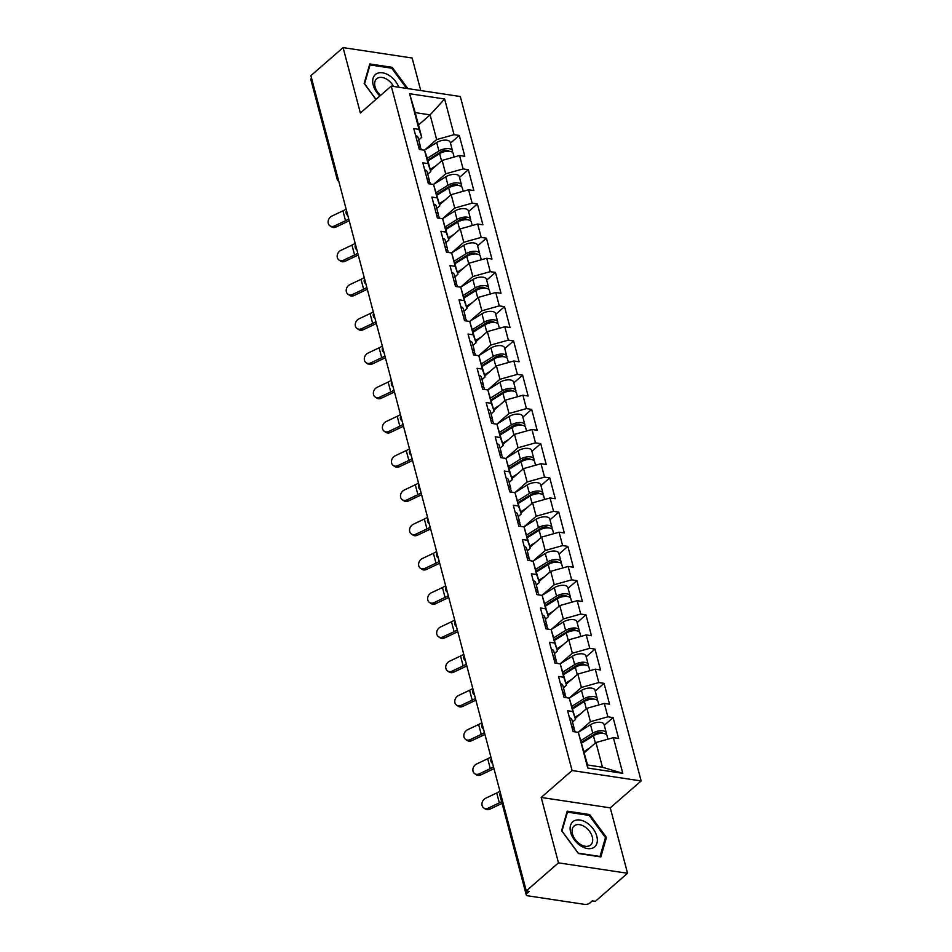 <?xml version="1.0" encoding="UTF-8"?>
<svg xmlns="http://www.w3.org/2000/svg" width="952" height="952" viewBox="0 0 952 952"><rect width="100%" height="100%" fill="white"/><g stroke="black" fill="none" stroke-linecap="round" stroke-linejoin="round"><path stroke-width="1.43" d="M420.748 90.547L412.145 58.012L343.089 47.6L310.876 75.672L526.944 893.428L529.3 891.381L526.278 890.917L558.479 862.857L627.547 873.27L610.268 807.855L641.148 780.949L460.316 96.521L391.248 86.096L572.081 770.525L641.148 780.949M627.547 873.27L595.345 901.342L592.322 900.878L589.966 902.936A3.844 1.773 165.2 0 1 584.742 904.4L527.765 895.808A3.844 1.773 165.2 0 1 526.254 894.868L499.978 795.432A3.844 1.773 165.2 0 1 500.669 793.992M418.475 124.998L430.114 114.859L444.632 98.996L409.598 93.712L419.023 129.389L413.787 128.591L419.296 149.452L424.532 150.237L427.246 158.163L430.78 171.55L427.745 174.204M444.632 98.996L454.056 134.672L459.292 135.458L450.474 143.145M430.518 170.551L442.144 160.412L459.566 155.521L464.802 156.306L459.292 135.458M459.566 155.521L463.1 168.909L468.336 169.706L459.518 177.393M439.562 204.787L451.188 194.66L468.61 189.769L473.846 190.555L468.336 169.706M468.61 189.769L472.144 203.157L477.38 203.942L468.562 211.63M448.606 239.035L460.244 228.896L477.654 224.006L482.89 224.803L477.38 203.942M477.654 224.006L481.2 237.405L486.436 238.19L477.618 245.878M457.662 273.272L469.288 263.145L486.71 258.254L491.946 259.039L486.436 238.19M486.71 258.254L490.244 271.641L495.48 272.427L486.662 280.114M466.706 307.52L478.332 297.381L495.754 292.49L500.99 293.287L495.48 272.427M495.754 292.49L499.288 305.889L504.524 306.675L495.706 314.362M475.75 341.768L487.376 331.629L504.798 326.738L510.034 327.524L504.524 306.675M504.798 326.738L508.344 340.126L513.58 340.923L504.762 348.599M484.806 376.004L496.432 365.877L513.854 360.987L519.09 361.772L513.58 340.923M513.854 360.987L517.388 374.374L522.624 375.159L513.806 382.847M493.85 410.252L505.476 400.114L522.898 395.223L528.134 396.02L522.624 375.159M522.898 395.223L526.432 408.61L531.668 409.408L522.85 417.095M502.894 444.489L514.52 434.362L531.942 429.471L537.178 430.256L531.668 409.408M531.942 429.471L535.488 442.858L540.712 443.644L531.894 451.331M511.938 478.737L523.576 468.598L540.998 463.707L546.222 464.505L540.712 443.644M540.998 463.707L544.532 477.107L549.768 477.892L540.95 485.579M520.994 512.985L532.62 502.846L550.042 497.955L555.278 498.741L549.768 477.892M550.042 497.955L553.576 511.343L558.812 512.14L549.994 519.816M530.038 547.221L541.664 537.095L559.086 532.204L564.322 532.989L558.812 512.14M559.086 532.204L562.62 545.591L567.856 546.377L559.038 554.064M539.082 581.47L550.72 571.331L568.13 566.44L573.366 567.237L567.856 546.377M568.13 566.44L571.676 579.827L576.912 580.625L568.094 588.312M548.138 615.706L559.764 605.579L577.186 600.688L582.422 601.474L576.912 580.625M577.186 600.688L580.72 614.076L585.956 614.861L577.138 622.548M557.182 649.954L568.808 639.815L586.23 634.924L591.466 635.722L585.956 614.861M586.23 634.924L589.764 648.324L595 649.109L586.182 656.797M566.226 684.202L577.852 674.064L595.274 669.173L600.51 669.958L595 649.109M595.274 669.173L598.82 682.56L604.056 683.357L595.226 691.033M575.27 718.439L586.908 708.3L604.33 703.421L609.566 704.206L604.056 683.357M604.33 703.421L607.864 716.808L613.1 717.594L604.282 725.281M584.326 752.687L595.952 742.548L613.374 737.657L618.61 738.454L613.1 717.594M613.374 737.657L622.798 773.333L587.765 768.05L578.34 732.374L587.574 764.991L602.473 767.241L595.952 742.548M424.532 150.237L428.067 163.625L422.831 162.84L428.34 183.688L433.577 184.486L437.111 197.873L431.875 197.088L437.385 217.937L442.62 218.722L446.167 232.109L440.931 231.324L446.44 252.185L451.676 252.97L455.211 266.358L449.975 265.572L455.484 286.421L460.72 287.207L464.255 300.606L459.019 299.809L464.528 320.669L469.764 321.455L473.299 334.842L468.063 334.057L473.572 354.906L478.808 355.703L482.355 369.09L477.119 368.305L482.628 389.154L487.864 389.939L491.399 403.327L486.163 402.541L491.672 423.39L496.908 424.187L500.443 437.575L495.207 436.789L500.716 457.638L505.952 458.424L509.498 471.823L504.262 471.026L509.772 491.887L515.008 492.672L518.543 506.059L513.307 505.274L518.816 526.123L524.052 526.92L527.587 540.308L522.351 539.51L527.86 560.371L533.096 561.156L536.63 574.544L531.406 573.758L536.916 594.607L542.14 595.405L545.686 608.792L540.45 608.007L545.96 628.856L551.196 629.641L554.73 643.04L549.494 642.243L555.004 663.104L560.24 663.889L563.774 677.277L558.538 676.491L564.048 697.34L569.284 698.137L572.83 711.525L567.594 710.727L573.104 731.588L578.34 732.374M461.363 186.461A8.449 3.903 165.2 0 0 461.53 185.009L459.304 176.56A8.449 3.903 165.2 0 0 454.092 174.371A8.449 3.903 165.2 0 0 445.75 176.786L433.481 184.462L445.679 173.799L442.144 160.412M445.679 173.799L463.1 168.909M428.067 163.625L430.78 171.55M470.419 220.697A8.449 3.903 165.2 0 0 470.585 219.246L468.348 210.797A8.449 3.903 165.2 0 0 463.136 208.607A8.449 3.903 165.2 0 0 454.794 211.035L442.525 218.71L454.735 208.048L451.188 194.66M433.577 184.486L439.824 205.799L436.789 208.44M454.735 208.048L472.144 203.157M437.111 197.873L439.824 205.799M451.545 252.946L463.779 242.284L460.244 228.896M442.62 218.722L448.88 240.047L445.845 242.689M463.779 242.284L481.2 237.405M446.167 232.109L448.88 240.047M460.589 287.195L472.823 276.532L469.288 263.145M451.676 252.97L457.924 274.283L454.889 276.937M472.823 276.532L490.244 271.641M455.211 266.358L457.924 274.283M469.645 321.431L481.867 310.78L478.332 297.381M460.72 287.207L466.968 308.531L463.933 311.173M481.867 310.78L499.288 305.889M464.255 300.606L466.968 308.531M478.689 355.679L490.923 345.017L487.376 331.629M469.764 321.455L476.024 342.768L472.977 345.421M490.923 345.017L508.344 340.126M473.299 334.842L476.024 342.768M487.733 389.927L499.967 379.265L496.432 365.877M478.808 355.703L485.068 377.016L482.033 379.658M499.967 379.265L517.388 374.374M482.355 369.09L485.068 377.016M496.777 424.164L509.011 413.501L505.476 400.114M487.864 389.939L494.112 411.264L491.077 413.906M509.011 413.501L526.432 408.61M491.399 403.327L494.112 411.264M505.833 458.412L518.067 447.749L514.52 434.362M496.908 424.187L503.168 445.5L500.121 448.154M518.067 447.749L535.488 442.858M500.443 437.575L503.168 445.5M514.877 492.648L527.111 481.998L523.576 468.598M505.952 458.424L512.212 479.748L509.177 482.39M527.111 481.998L544.532 477.107M509.498 471.823L512.212 479.748M523.921 526.896L536.154 516.234L532.62 502.846M515.008 492.672L521.256 513.985L518.221 516.638M536.154 516.234L553.576 511.343M518.543 506.059L521.256 513.985M560.895 563.132A8.449 3.903 165.2 0 0 561.049 561.68L558.824 553.231A8.449 3.903 165.2 0 0 553.612 551.041A8.449 3.903 165.2 0 0 545.27 553.469L533.001 561.144L545.21 550.482L541.664 537.095M524.052 526.92L530.3 548.233L527.265 550.875M545.21 550.482L562.62 545.591M527.587 540.308L530.3 548.233M542.021 595.381L554.254 584.718L550.72 571.331M533.096 561.156L539.356 582.469L536.309 585.123M554.254 584.718L571.676 579.827M536.63 574.544L539.356 582.469M578.983 631.628A8.449 3.903 165.2 0 0 579.149 630.176L576.912 621.716A8.449 3.903 165.2 0 0 571.712 619.538A8.449 3.903 165.2 0 0 563.37 621.953L551.101 629.629L563.298 618.967L559.764 605.579M542.14 595.405L548.4 616.717L545.365 619.371M563.298 618.967L580.72 614.076M545.686 608.792L548.4 616.717M560.109 663.865L572.342 653.215L568.808 639.815M551.196 629.641L557.444 650.966L554.409 653.607M572.342 653.215L589.764 648.324M554.73 643.04L557.444 650.966M597.082 700.113A8.449 3.903 165.2 0 0 597.249 698.661L595.012 690.212A8.449 3.903 165.2 0 0 589.8 688.022A8.449 3.903 165.2 0 0 581.458 690.438L569.189 698.113L581.398 687.451L577.852 674.064M560.24 663.889L566.5 685.202L563.453 687.856M581.398 687.451L598.82 682.56M563.774 677.277L566.5 685.202M606.126 734.349A8.449 3.903 165.2 0 0 606.293 732.897L604.056 724.448A8.449 3.903 165.2 0 0 598.856 722.259A8.449 3.903 165.2 0 0 590.514 724.686L578.245 732.362L590.442 721.699L586.908 708.3M569.284 698.137L575.543 719.45L572.509 722.092M590.442 721.699L607.864 716.808M572.83 711.525L575.543 719.45M526.944 893.428A3.844 1.773 165.2 0 0 526.254 894.868M602.473 767.241L622.798 773.333M587.765 768.05L587.574 764.991M337.817 177.619A3.844 1.773 -14.8 0 0 337.127 179.047L310.852 79.611A3.844 1.773 -14.8 0 1 311.542 78.171M343.089 47.6L360.368 113.014L391.248 86.096M610.268 807.855L541.2 797.443L558.479 862.857M541.2 797.443L572.081 770.525M452.319 152.213A8.449 3.903 165.2 0 0 452.486 150.761L450.248 142.312A8.449 3.903 165.2 0 0 445.048 140.123A8.449 3.903 165.2 0 0 436.706 142.538L424.437 150.226L436.635 139.563L430.114 114.859L415.215 112.622L421.736 137.314L418.702 139.956M436.635 139.563L454.056 134.672M419.023 129.389L421.736 137.314M409.598 93.712L415.215 112.622M561.585 830.656L578.399 853.527L600.843 856.919L606.46 837.427L589.645 814.543L567.213 811.163L561.585 830.656M407.861 88.607L392.224 67.342L369.792 63.962L364.164 83.443L375.933 99.448M588.741 815.34L589.645 814.543M605.198 838.522L606.46 837.427M391.32 68.139L392.224 67.342M502.073 803.345A20.48 9.46 -14.8 0 1 500.907 803.928L489.863 809.164A5.76 4.736 124 0 1 485.341 808.998L483.771 807.939A5.76 4.736 -56 0 0 488.293 808.105L499.336 802.869A17.148 7.925 165.2 0 0 501.633 801.655M499.931 791.207A17.148 7.925 165.2 0 1 496.73 792.992L485.687 798.228A5.76 4.736 -56 0 0 482.033 802.988A5.76 4.736 -56 0 0 483.771 807.939M572.366 728.792A8.449 3.903 -14.8 0 1 574.77 730.672L575.091 731.886M571.664 726.162A8.449 3.903 -14.8 0 1 574.08 728.042A8.449 3.903 -14.8 0 1 573.913 729.494M569.439 717.713A8.449 3.903 -14.8 0 1 571.843 719.593L574.08 728.042M585.623 739.68L581.767 743.036L593.441 735.765A8.449 3.903 165.2 0 1 601.783 733.349A8.449 3.903 165.2 0 1 606.983 735.539L607.947 739.18M606.293 732.897A8.449 3.903 165.2 0 0 601.081 730.719A8.449 3.903 165.2 0 0 592.739 733.135L581.089 740.43M581.553 742.227L594.857 733.897A5.117 2.368 -14.8 0 1 602.902 733.373M589.871 747.844L584.016 751.521M570.641 832.322A16.636 10.781 48.9 0 0 587.503 848.565A16.636 10.781 48.9 0 0 596.821 836.272A16.636 10.781 48.9 0 0 579.958 820.029A16.636 10.781 48.9 0 0 570.641 832.322M572.485 833.964A12.602 8.163 48.9 0 0 580.553 844.483A12.602 8.163 48.9 0 0 590.668 844.959A12.602 8.163 48.9 0 0 592.299 836.963A12.602 8.163 48.9 0 0 584.231 826.443A12.602 8.163 48.9 0 0 574.115 825.967A12.602 8.163 48.9 0 0 572.485 833.964M589.181 815.412L605.472 837.57L600.022 856.455L578.28 853.182L561.989 831.013L567.44 812.127L589.181 815.412M566.761 812.722L567.44 812.127M398.817 87.239A16.636 10.781 48.9 0 0 376.504 73.744A16.636 10.781 48.9 0 0 379.919 95.974M393.569 86.454A12.602 8.163 48.9 0 0 377.539 78.159A12.602 8.163 48.9 0 0 376.695 78.754A12.602 8.163 48.9 0 0 380.586 95.39M376.016 99.377L364.568 83.812L370.019 64.926L391.76 68.199L406.623 88.417M369.34 65.521L370.019 64.926M493.957 768.597A20.48 9.46 -14.8 0 1 491.863 769.68L480.82 774.928A5.76 4.736 124 0 1 476.297 774.761L474.727 773.702A5.76 4.736 -56 0 0 479.249 773.857L490.292 768.621A17.148 7.925 165.2 0 0 493.493 766.848M490.887 756.971A17.148 7.925 165.2 0 1 487.686 758.744L476.643 763.98A5.76 4.736 -56 0 0 472.977 768.74A5.76 4.736 -56 0 0 474.727 773.702M563.31 694.555A8.449 3.903 -14.8 0 1 565.726 696.436L566.047 697.637M562.62 691.914A8.449 3.903 -14.8 0 1 565.024 693.794A8.449 3.903 -14.8 0 1 564.857 695.257M560.383 683.465A8.449 3.903 -14.8 0 1 562.799 685.345L565.024 693.794M484.913 734.361A20.48 9.46 -14.8 0 1 482.819 735.444L471.775 740.68A5.76 4.736 124 0 1 467.242 740.513L465.671 739.454A5.76 4.736 -56 0 0 470.205 739.621L481.248 734.385A17.148 7.925 165.2 0 0 484.449 732.6M481.843 722.723A17.148 7.925 165.2 0 1 478.63 724.508L467.587 729.744A5.76 4.736 -56 0 0 463.933 734.504A5.76 4.736 -56 0 0 465.671 739.454M554.266 660.307A8.449 3.903 -14.8 0 1 556.682 662.187L556.991 663.401M553.576 657.677A8.449 3.903 -14.8 0 1 555.98 659.558A8.449 3.903 -14.8 0 1 555.813 661.009M551.339 649.216A8.449 3.903 -14.8 0 1 553.743 651.108L555.98 659.558M475.869 700.113A20.48 9.46 -14.8 0 1 473.763 701.196L462.72 706.432A5.76 4.736 124 0 1 458.198 706.265L456.627 705.206A5.76 4.736 -56 0 0 461.149 705.372L472.192 700.136A17.148 7.925 165.2 0 0 475.405 698.363M472.787 688.474A17.148 7.925 165.2 0 1 469.586 690.259L458.543 695.495A5.76 4.736 -56 0 0 454.889 700.255A5.76 4.736 -56 0 0 456.627 705.206M545.222 626.059A8.449 3.903 -14.8 0 1 547.626 627.951L547.947 629.153M544.52 623.429A8.449 3.903 -14.8 0 1 546.936 625.309A8.449 3.903 -14.8 0 1 546.769 626.761M542.295 614.98A8.449 3.903 -14.8 0 1 544.699 616.86L546.936 625.309M466.813 665.876A20.48 9.46 -14.8 0 1 464.719 666.959L453.676 672.195A5.76 4.736 124 0 1 449.154 672.029L447.583 670.97A5.76 4.736 -56 0 0 452.105 671.136L463.148 665.9A17.148 7.925 165.2 0 0 466.349 664.115M463.743 654.238A17.148 7.925 165.2 0 1 460.542 656.011L449.499 661.259A5.76 4.736 -56 0 0 445.833 666.019A5.76 4.736 -56 0 0 447.583 670.97M536.178 591.823A8.449 3.903 -14.8 0 1 538.582 593.703L538.903 594.917M535.476 589.181A8.449 3.903 -14.8 0 1 537.88 591.073A8.449 3.903 -14.8 0 1 537.725 592.525M533.239 580.732A8.449 3.903 -14.8 0 1 535.655 582.612L537.88 591.073M457.769 631.628A20.48 9.46 -14.8 0 1 455.675 632.711L444.632 637.947A5.76 4.736 124 0 1 440.098 637.781L438.527 636.721A5.76 4.736 -56 0 0 443.061 636.888L454.104 631.652A17.148 7.925 165.2 0 0 457.305 629.867M454.699 619.99A17.148 7.925 165.2 0 1 451.486 621.775L440.455 627.011A5.76 4.736 -56 0 0 436.789 631.771A5.76 4.736 -56 0 0 438.527 636.721M527.122 557.574A8.449 3.903 -14.8 0 1 529.538 559.455L529.859 560.668M526.432 554.945A8.449 3.903 -14.8 0 1 528.836 556.825A8.449 3.903 -14.8 0 1 528.669 558.277M524.195 546.496A8.449 3.903 -14.8 0 1 526.611 548.376L528.836 556.825M576.567 705.432L572.723 708.788M597.249 698.661A8.449 3.903 165.2 0 0 592.037 696.471A8.449 3.903 165.2 0 0 583.695 698.887L572.033 706.182M572.509 707.979L585.813 699.649A5.117 2.368 -14.8 0 1 593.846 699.137M598.903 704.932L597.939 701.291A8.449 3.903 165.2 0 0 592.739 699.101A8.449 3.903 165.2 0 0 584.385 701.517L572.735 708.823M580.827 713.607L574.972 717.272M567.523 671.196L563.679 674.54L575.341 667.281A8.449 3.903 165.2 0 1 583.683 664.865A8.449 3.903 165.2 0 1 588.895 667.043L589.859 670.696M588.027 665.864A8.449 3.903 165.2 0 0 588.193 664.413A8.449 3.903 165.2 0 0 582.993 662.223A8.449 3.903 165.2 0 0 574.651 664.651L562.989 671.945M588.193 664.413L585.968 655.964A8.449 3.903 165.2 0 0 580.756 653.774A8.449 3.903 165.2 0 0 572.414 656.19L560.145 663.877M563.465 673.73L576.769 665.4A5.117 2.368 -14.8 0 1 584.802 664.889M571.783 679.359L565.916 683.024M558.479 636.947L554.635 640.303M579.149 630.176A8.449 3.903 165.2 0 0 573.937 627.987A8.449 3.903 165.2 0 0 565.595 630.402L553.945 637.697M554.421 639.494L567.725 631.164A5.117 2.368 -14.8 0 1 575.758 630.652M580.815 636.448L579.851 632.806A8.449 3.903 165.2 0 0 574.639 630.617A8.449 3.903 165.2 0 0 566.297 633.032L554.635 640.339M562.727 645.111L556.872 648.788M549.435 602.699L545.579 606.055M569.939 597.38A8.449 3.903 165.2 0 0 570.105 595.928A8.449 3.903 165.2 0 0 564.893 593.739A8.449 3.903 165.2 0 0 556.551 596.154L544.901 603.461M570.105 595.928L567.868 587.479A8.449 3.903 165.2 0 0 562.668 585.29A8.449 3.903 165.2 0 0 554.314 587.705L542.057 595.393M545.365 605.246L558.669 596.916A5.117 2.368 -14.8 0 1 566.714 596.404M571.759 602.211L570.795 598.558A8.449 3.903 165.2 0 0 565.595 596.38A8.449 3.903 165.2 0 0 557.241 598.796L545.591 606.091M553.683 610.875L547.828 614.54M540.379 568.463L536.535 571.819M561.049 561.68A8.449 3.903 165.2 0 0 555.849 559.502A8.449 3.903 165.2 0 0 547.507 561.918L535.845 569.213M536.321 571.01L549.625 562.68A5.117 2.368 -14.8 0 1 557.658 562.156M562.715 567.963L561.751 564.322A8.449 3.903 165.2 0 0 556.539 562.132A8.449 3.903 165.2 0 0 548.197 564.548L536.547 571.843M544.639 576.626L538.772 580.303M448.725 597.38A20.48 9.46 -14.8 0 1 446.619 598.463L435.576 603.711A5.76 4.736 124 0 1 431.054 603.544L429.483 602.485A5.76 4.736 -56 0 0 434.017 602.652L445.048 597.404A17.148 7.925 165.2 0 0 448.261 595.631M445.655 585.754A17.148 7.925 165.2 0 1 442.442 587.527L431.399 592.763A5.76 4.736 -56 0 0 427.745 597.523A5.76 4.736 -56 0 0 429.483 602.485M518.078 523.338A8.449 3.903 -14.8 0 1 520.482 525.218L520.803 526.42M517.376 520.696A8.449 3.903 -14.8 0 1 519.792 522.577A8.449 3.903 -14.8 0 1 519.625 524.04M515.151 512.247A8.449 3.903 -14.8 0 1 517.555 514.128L519.792 522.577M531.335 534.215L527.491 537.571L539.153 530.312A8.449 3.903 165.2 0 1 547.495 527.884A8.449 3.903 165.2 0 1 552.707 530.074L553.671 533.715M551.839 528.895A8.449 3.903 165.2 0 0 552.005 527.444A8.449 3.903 165.2 0 0 546.805 525.254A8.449 3.903 165.2 0 0 538.451 527.67L526.801 534.965M552.005 527.444L549.78 518.995A8.449 3.903 165.2 0 0 544.568 516.805A8.449 3.903 165.2 0 0 536.226 519.221L523.957 526.896M527.277 536.761L540.581 528.431A5.117 2.368 -14.8 0 1 548.614 527.92M535.595 542.39L529.728 546.055M439.681 563.144A20.48 9.46 -14.8 0 1 437.575 564.227L426.532 569.463A5.76 4.736 124 0 1 422.01 569.296L420.439 568.237A5.76 4.736 -56 0 0 424.961 568.403L436.004 563.168A17.148 7.925 165.2 0 0 439.217 561.382M436.599 551.505A17.148 7.925 165.2 0 1 433.398 553.29L422.355 558.527A5.76 4.736 -56 0 0 418.702 563.287A5.76 4.736 -56 0 0 420.439 568.237M509.034 489.09A8.449 3.903 -14.8 0 1 511.438 490.97L511.76 492.184M508.332 486.46A8.449 3.903 -14.8 0 1 510.748 488.34A8.449 3.903 -14.8 0 1 510.581 489.792M506.107 477.999A8.449 3.903 -14.8 0 1 508.511 479.891L510.748 488.34M522.291 499.978L518.435 503.322M542.795 494.647A8.449 3.903 165.2 0 0 542.961 493.195A8.449 3.903 165.2 0 0 537.749 491.006A8.449 3.903 165.2 0 0 529.407 493.433L517.757 500.728M542.961 493.195L540.724 484.747A8.449 3.903 165.2 0 0 535.524 482.557A8.449 3.903 165.2 0 0 527.17 484.973L514.913 492.66M518.221 502.513L531.525 494.183A5.117 2.368 -14.8 0 1 539.57 493.671M544.615 499.479L543.652 495.837A8.449 3.903 165.2 0 0 538.451 493.648A8.449 3.903 165.2 0 0 530.109 496.063L518.447 503.358M526.539 508.142L520.684 511.807M430.625 528.895A20.48 9.46 -14.8 0 1 428.531 529.978L417.488 535.214A5.76 4.736 124 0 1 412.954 535.06L411.395 534.001A5.76 4.736 -56 0 0 415.917 534.155L426.96 528.919A17.148 7.925 165.2 0 0 430.161 527.146M427.555 517.257A17.148 7.925 165.2 0 1 424.354 519.042L413.311 524.278A5.76 4.736 -56 0 0 409.646 529.038A5.76 4.736 -56 0 0 411.395 534.001M499.978 454.842A8.449 3.903 -14.8 0 1 502.394 456.734L502.715 457.936M499.288 452.212A8.449 3.903 -14.8 0 1 501.692 454.092A8.449 3.903 -14.8 0 1 501.525 455.544M497.051 443.763A8.449 3.903 -14.8 0 1 499.467 445.643L501.692 454.092M513.235 465.73L509.391 469.086L521.053 461.815A8.449 3.903 165.2 0 1 529.395 459.399A8.449 3.903 165.2 0 1 534.607 461.589L535.571 465.23M533.751 460.411A8.449 3.903 165.2 0 0 533.917 458.959A8.449 3.903 165.2 0 0 528.705 456.77A8.449 3.903 165.2 0 0 520.363 459.185L508.701 466.48M533.917 458.959L531.68 450.498A8.449 3.903 165.2 0 0 526.468 448.321A8.449 3.903 165.2 0 0 518.126 450.736L505.857 458.412M509.177 468.277L522.481 459.947A5.117 2.368 -14.8 0 1 530.514 459.435M517.495 473.894L511.629 477.571M421.581 494.659A20.48 9.46 -14.8 0 1 419.487 495.742L408.444 500.978A5.76 4.736 124 0 1 403.91 500.812L402.339 499.752A5.76 4.736 -56 0 0 406.873 499.919L417.916 494.683A17.148 7.925 165.2 0 0 421.117 492.898M418.511 483.021A17.148 7.925 165.2 0 1 415.298 484.806L404.255 490.042A5.76 4.736 -56 0 0 400.602 494.802A5.76 4.736 -56 0 0 402.339 499.752M490.935 420.605A8.449 3.903 -14.8 0 1 493.338 422.486L493.66 423.7M490.244 417.964A8.449 3.903 -14.8 0 1 492.648 419.856A8.449 3.903 -14.8 0 1 492.481 421.308M488.007 409.515A8.449 3.903 -14.8 0 1 490.411 411.395L492.648 419.856M504.191 431.482L500.347 434.838M524.695 426.163A8.449 3.903 165.2 0 0 524.861 424.711A8.449 3.903 165.2 0 0 519.661 422.521A8.449 3.903 165.2 0 0 511.319 424.937L499.657 432.244M524.861 424.711L522.636 416.262A8.449 3.903 165.2 0 0 517.424 414.072A8.449 3.903 165.2 0 0 509.082 416.488L496.813 424.175M500.133 434.029L513.437 425.699A5.117 2.368 -14.8 0 1 521.47 425.187M526.527 430.994L525.563 427.341A8.449 3.903 165.2 0 0 520.351 425.163A8.449 3.903 165.2 0 0 512.009 427.579L500.359 434.874M508.451 439.657L502.585 443.323M412.537 460.411A20.48 9.46 -14.8 0 1 410.431 461.494L399.388 466.73A5.76 4.736 124 0 1 394.866 466.563L393.295 465.504A5.76 4.736 -56 0 0 397.817 465.671L408.86 460.435A17.148 7.925 165.2 0 0 412.073 458.65M409.455 448.773A17.148 7.925 165.2 0 1 406.254 450.558L395.211 455.794A5.76 4.736 -56 0 0 391.558 460.554A5.76 4.736 -56 0 0 393.295 465.504M481.89 386.357A8.449 3.903 -14.8 0 1 484.294 388.237L484.616 389.451M481.188 383.727A8.449 3.903 -14.8 0 1 483.604 385.608A8.449 3.903 -14.8 0 1 483.438 387.059M478.963 375.278A8.449 3.903 -14.8 0 1 481.367 377.159L483.604 385.608M495.147 397.246L491.303 400.602L502.965 393.331A8.449 3.903 165.2 0 1 511.307 390.915A8.449 3.903 165.2 0 1 516.519 393.105L517.471 396.746M515.651 391.915A8.449 3.903 165.2 0 0 515.817 390.463A8.449 3.903 165.2 0 0 510.605 388.285A8.449 3.903 165.2 0 0 502.263 390.701L490.613 397.995M515.817 390.463L513.58 382.014A8.449 3.903 165.2 0 0 508.38 379.824A8.449 3.903 165.2 0 0 500.038 382.252L487.769 389.927M491.089 399.792L504.382 391.462A5.117 2.368 -14.8 0 1 512.426 390.939M499.395 405.409L493.541 409.086M403.481 426.163A20.48 9.46 -14.8 0 1 401.387 427.246L390.344 432.494A5.76 4.736 124 0 1 385.822 432.327L384.251 431.268A5.76 4.736 -56 0 0 388.773 431.435L399.816 426.187A17.148 7.925 165.2 0 0 403.017 424.413M400.411 414.536A17.148 7.925 165.2 0 1 397.21 416.31L386.167 421.546A5.76 4.736 -56 0 0 382.502 426.306A5.76 4.736 -56 0 0 384.251 431.268M472.835 352.121A8.449 3.903 -14.8 0 1 475.25 354.001L475.572 355.215M472.144 349.479A8.449 3.903 -14.8 0 1 474.548 351.359A8.449 3.903 -14.8 0 1 474.382 352.823M469.907 341.03A8.449 3.903 -14.8 0 1 472.323 342.91L474.548 351.359M486.091 362.998L482.248 366.353M506.607 357.678A8.449 3.903 165.2 0 0 506.773 356.226A8.449 3.903 165.2 0 0 501.561 354.037A8.449 3.903 165.2 0 0 493.219 356.453L481.557 363.747M506.773 356.226L504.536 347.777A8.449 3.903 165.2 0 0 499.324 345.588A8.449 3.903 165.2 0 0 490.982 348.004L478.725 355.679M482.033 365.544L495.337 357.214A5.117 2.368 -14.8 0 1 503.37 356.702M508.427 362.51L507.464 358.856A8.449 3.903 165.2 0 0 502.263 356.667A8.449 3.903 165.2 0 0 493.909 359.094L482.259 366.389M490.351 371.173L484.497 374.838M394.437 391.927A20.48 9.46 -14.8 0 1 392.343 393.009L381.3 398.245A5.76 4.736 124 0 1 376.766 398.079L375.195 397.02A5.76 4.736 -56 0 0 379.729 397.186L390.772 391.95A17.148 7.925 165.2 0 0 393.973 390.165M391.367 380.288A17.148 7.925 165.2 0 1 388.154 382.073L377.111 387.309A5.76 4.736 -56 0 0 373.458 392.069A5.76 4.736 -56 0 0 375.195 397.02M463.791 317.873A8.449 3.903 -14.8 0 1 466.206 319.753L466.516 320.967M463.1 315.243A8.449 3.903 -14.8 0 1 465.504 317.123A8.449 3.903 -14.8 0 1 465.338 318.575M460.863 306.782A8.449 3.903 -14.8 0 1 463.267 308.674L465.504 317.123M477.047 328.761L473.203 332.105L484.865 324.846A8.449 3.903 165.2 0 1 493.207 322.43A8.449 3.903 165.2 0 1 498.42 324.62L499.383 328.262M497.551 323.43A8.449 3.903 165.2 0 0 497.717 321.978A8.449 3.903 165.2 0 0 492.517 319.789A8.449 3.903 165.2 0 0 484.175 322.216L472.513 329.511M497.717 321.978L495.492 313.529A8.449 3.903 165.2 0 0 490.28 311.34A8.449 3.903 165.2 0 0 481.938 313.755L469.669 321.443M472.989 331.296L486.293 322.966A5.117 2.368 -14.8 0 1 494.326 322.454M481.307 336.925L475.441 340.59M385.393 357.678A20.48 9.46 -14.8 0 1 383.287 358.761L372.244 363.997A5.76 4.736 124 0 1 367.722 363.842L366.151 362.783A5.76 4.736 -56 0 0 370.673 362.938L381.716 357.702A17.148 7.925 165.2 0 0 384.929 355.929M382.311 346.052A17.148 7.925 165.2 0 1 379.11 347.825L368.067 353.061A5.76 4.736 -56 0 0 364.414 357.821A5.76 4.736 -56 0 0 366.151 362.783M454.747 283.625A8.449 3.903 -14.8 0 1 457.15 285.517L457.472 286.719M454.044 280.995A8.449 3.903 -14.8 0 1 456.46 282.875A8.449 3.903 -14.8 0 1 456.294 284.327M451.819 272.546A8.449 3.903 -14.8 0 1 454.223 274.426L456.46 282.875M468.003 294.513L464.159 297.869M488.507 289.194A8.449 3.903 165.2 0 0 488.673 287.742A8.449 3.903 165.2 0 0 483.473 285.552A8.449 3.903 165.2 0 0 475.119 287.968L463.469 295.263M488.673 287.742L486.448 279.281A8.449 3.903 165.2 0 0 481.236 277.103A8.449 3.903 165.2 0 0 472.894 279.519L460.625 287.195M463.945 297.06L477.25 288.73A5.117 2.368 -14.8 0 1 485.282 288.218M490.339 294.013L489.376 290.372A8.449 3.903 165.2 0 0 484.163 288.182A8.449 3.903 165.2 0 0 475.822 290.598L464.159 297.905M472.252 302.676L466.397 306.354M376.349 323.442A20.48 9.46 -14.8 0 1 374.243 324.525L363.2 329.761A5.76 4.736 124 0 1 358.678 329.594L357.107 328.535A5.76 4.736 -56 0 0 361.629 328.702L372.672 323.466A17.148 7.925 165.2 0 0 375.873 321.681M373.267 311.804A17.148 7.925 165.2 0 1 370.066 313.589L359.023 318.825A5.76 4.736 -56 0 0 355.358 323.585A5.76 4.736 -56 0 0 357.107 328.535M445.703 249.388A8.449 3.903 -14.8 0 1 448.106 251.268L448.428 252.482M445 246.746A8.449 3.903 -14.8 0 1 447.416 248.639A8.449 3.903 -14.8 0 1 447.25 250.09M442.763 238.297A8.449 3.903 -14.8 0 1 445.179 240.19L447.416 248.639M458.959 260.277L455.104 263.621L466.777 256.362A8.449 3.903 165.2 0 1 475.119 253.946A8.449 3.903 165.2 0 1 480.32 256.124L481.284 259.777M479.463 254.946A8.449 3.903 165.2 0 0 479.63 253.494A8.449 3.903 165.2 0 0 474.417 251.304A8.449 3.903 165.2 0 0 466.075 253.72L454.425 261.026M479.63 253.494L477.392 245.045A8.449 3.903 165.2 0 0 472.192 242.855A8.449 3.903 165.2 0 0 463.838 245.271L451.581 252.958M454.889 262.811L468.194 254.481A5.117 2.368 -14.8 0 1 476.238 253.97M463.207 268.44L457.353 272.105M367.293 289.194A20.48 9.46 -14.8 0 1 365.199 290.277L354.156 295.513A5.76 4.736 124 0 1 349.622 295.346L348.063 294.287A5.76 4.736 -56 0 0 352.585 294.454L363.628 289.218A17.148 7.925 165.2 0 0 366.829 287.433M364.223 277.556A17.148 7.925 165.2 0 1 361.022 279.341L349.979 284.577A5.76 4.736 -56 0 0 346.314 289.337A5.76 4.736 -56 0 0 348.063 294.287M436.647 215.14A8.449 3.903 -14.8 0 1 439.062 217.02L439.384 218.234M435.957 212.51A8.449 3.903 -14.8 0 1 438.36 214.39A8.449 3.903 -14.8 0 1 438.194 215.842M433.719 204.061A8.449 3.903 -14.8 0 1 436.135 205.941L438.36 214.39M449.903 226.029L446.06 229.384M470.585 219.246A8.449 3.903 165.2 0 0 465.373 217.068A8.449 3.903 165.2 0 0 457.031 219.484L445.369 226.778M445.845 228.575L459.15 220.245A5.117 2.368 -14.8 0 1 467.182 219.733M472.24 225.529L471.276 221.887A8.449 3.903 165.2 0 0 466.063 219.698A8.449 3.903 165.2 0 0 457.722 222.113L446.072 229.408M454.163 234.192L448.297 237.869M358.25 254.946A20.48 9.46 -14.8 0 1 356.143 256.029L345.112 261.276A5.76 4.736 124 0 1 340.578 261.11L339.007 260.051A5.76 4.736 -56 0 0 343.541 260.217L354.584 254.969A17.148 7.925 165.2 0 0 357.785 253.196M355.179 243.319A17.148 7.925 165.2 0 1 351.966 245.092L340.923 250.34A5.76 4.736 -56 0 0 337.27 255.088A5.76 4.736 -56 0 0 339.007 260.051M427.603 180.904A8.449 3.903 -14.8 0 1 430.007 182.784L430.328 183.998M426.912 178.262A8.449 3.903 -14.8 0 1 429.316 180.154A8.449 3.903 -14.8 0 1 429.15 181.606M424.675 169.813A8.449 3.903 -14.8 0 1 427.079 171.693L429.316 180.154M440.859 191.78L437.016 195.136L448.678 187.877A8.449 3.903 165.2 0 1 457.019 185.45A8.449 3.903 165.2 0 1 462.232 187.639L463.196 191.292M461.53 185.009A8.449 3.903 165.2 0 0 456.329 182.82A8.449 3.903 165.2 0 0 447.975 185.235L436.325 192.542M436.801 194.327L450.106 185.997A5.117 2.368 -14.8 0 1 458.138 185.485M445.12 199.956L439.253 203.621M349.205 220.709A20.48 9.46 -14.8 0 1 347.099 221.792L336.056 227.028A5.76 4.736 124 0 1 331.534 226.862L329.963 225.802A5.76 4.736 -56 0 0 334.485 225.969L345.528 220.733A17.148 7.925 165.2 0 0 348.741 218.948M346.123 209.071A17.148 7.925 165.2 0 1 342.922 210.856L331.879 216.092A5.76 4.736 -56 0 0 328.226 220.852A5.76 4.736 -56 0 0 329.963 225.802M418.559 146.656A8.449 3.903 -14.8 0 1 420.962 148.536L421.284 149.75M417.857 144.026A8.449 3.903 -14.8 0 1 420.272 145.906A8.449 3.903 -14.8 0 1 420.106 147.358M415.631 135.577A8.449 3.903 -14.8 0 1 418.035 137.457L420.272 145.906M431.815 157.544L427.96 160.888M452.486 150.761A8.449 3.903 165.2 0 0 447.273 148.571A8.449 3.903 165.2 0 0 438.932 150.999L427.281 158.294M427.745 160.079L441.05 151.749A5.117 2.368 -14.8 0 1 449.094 151.237M454.14 157.044L453.176 153.403A8.449 3.903 165.2 0 0 447.975 151.213A8.449 3.903 165.2 0 0 439.634 153.629L427.972 160.924M436.064 165.707L430.209 169.373M488.293 808.105L489.863 809.164M496.73 792.992L499.336 802.869M601.545 733.349L601.331 732.54M592.739 733.135L590.514 724.686M595.369 743.06L593.441 735.765M479.249 773.857L480.82 774.928M487.686 758.744L490.292 768.621M470.205 739.621L471.775 740.68M478.63 724.508L481.248 734.385M461.149 705.372L462.72 706.432M469.586 690.259L472.192 700.136M452.105 671.136L453.676 672.195M460.542 656.011L463.148 665.9M443.061 636.888L444.632 637.947M451.486 621.775L454.104 631.652M592.489 699.113L592.275 698.304M583.695 698.887L581.458 690.438M586.313 708.823L584.385 701.517M583.445 664.865L583.231 664.056M574.651 664.651L572.414 656.19M577.269 674.575L575.341 667.281M574.401 630.629L574.187 629.808M565.595 630.402L563.37 621.953M568.225 640.327L566.297 633.032M565.357 596.38L565.131 595.571M556.551 596.154L554.314 587.705M559.169 606.091L557.241 598.796M556.301 562.132L556.087 561.323M547.507 561.918L545.27 553.469M550.125 571.843L548.197 564.548M434.017 602.652L435.576 603.711M442.442 587.527L445.048 597.404M547.257 527.896L547.043 527.087M538.451 527.67L536.226 519.221M541.081 537.606L539.153 530.312M424.961 568.403L426.532 569.463M433.398 553.29L436.004 563.168M538.213 493.648L537.999 492.838M529.407 493.433L527.17 484.973M532.037 503.358L530.109 496.063M415.917 534.155L417.488 535.214M424.354 519.042L426.96 528.919M529.157 459.411L528.943 458.59M520.363 459.185L518.126 450.736M522.981 469.11L521.053 461.815M406.873 499.919L408.444 500.978M415.298 484.806L417.916 494.683M520.113 425.163L519.899 424.354M511.319 424.937L509.082 416.488M513.937 434.874L512.009 427.579M397.817 465.671L399.388 466.73M406.254 450.558L408.86 460.435M511.069 390.927L510.855 390.106M502.263 390.701L500.038 382.252M504.893 400.625L502.965 393.331M388.773 431.435L390.344 432.494M397.21 416.31L399.816 426.187M502.013 356.679L501.799 355.87M493.219 356.453L490.982 348.004M495.837 366.389L493.909 359.094M379.729 397.186L381.3 398.245M388.154 382.073L390.772 391.95M492.969 322.43L492.755 321.621M484.175 322.216L481.938 313.755M486.793 332.141L484.865 324.846M370.673 362.938L372.244 363.997M379.11 347.825L381.716 357.702M483.925 288.194L483.711 287.373M475.119 287.968L472.894 279.519M477.749 297.893L475.822 290.598M361.629 328.702L363.2 329.761M370.066 313.589L372.672 323.466M474.881 253.946L474.667 253.137M466.075 253.72L463.838 245.271M468.705 263.656L466.777 256.362M352.585 294.454L354.156 295.513M361.022 279.341L363.628 289.218M465.825 219.71L465.611 218.889M457.031 219.484L454.794 211.035M459.649 229.408L457.722 222.113M343.541 260.217L345.112 261.276M351.966 245.092L354.584 254.969M456.781 185.461L456.567 184.652M447.975 185.235L445.75 176.786M450.605 195.172L448.678 187.877M334.485 225.969L336.056 227.028M342.922 210.856L345.528 220.733M447.737 151.213L447.523 150.404M438.932 150.999L436.706 142.538M441.561 160.924L439.634 153.629M500.312 792.635A3.844 3.844 0 0 0 499.978 795.432M491.268 758.387A3.844 3.844 0 0 0 492.6 763.456M482.212 724.151A3.844 3.844 0 0 0 483.557 729.208M473.168 689.902A3.844 3.844 0 0 0 474.501 694.96M464.124 655.654A3.844 3.844 0 0 0 465.457 660.724M455.068 621.418A3.844 3.844 0 0 0 456.413 626.476M446.024 587.17A3.844 3.844 0 0 0 447.369 592.239M436.98 552.933A3.844 3.844 0 0 0 438.313 557.991M427.936 518.685A3.844 3.844 0 0 0 429.269 523.743M418.88 484.437A3.844 3.844 0 0 0 420.225 489.507M409.836 450.201A3.844 3.844 0 0 0 411.169 455.258M400.792 415.953A3.844 3.844 0 0 0 402.125 421.022M391.736 381.716A3.844 3.844 0 0 0 393.081 386.774M382.692 347.468A3.844 3.844 0 0 0 384.025 352.526M373.648 313.22A3.844 3.844 0 0 0 374.981 318.289M364.592 278.984A3.844 3.844 0 0 0 365.937 284.041M355.548 244.735A3.844 3.844 0 0 0 356.893 249.805M346.504 210.499A3.844 3.844 0 0 0 347.837 215.557M337.127 179.047A3.844 3.844 0 0 0 338.793 181.32"/></g></svg>
